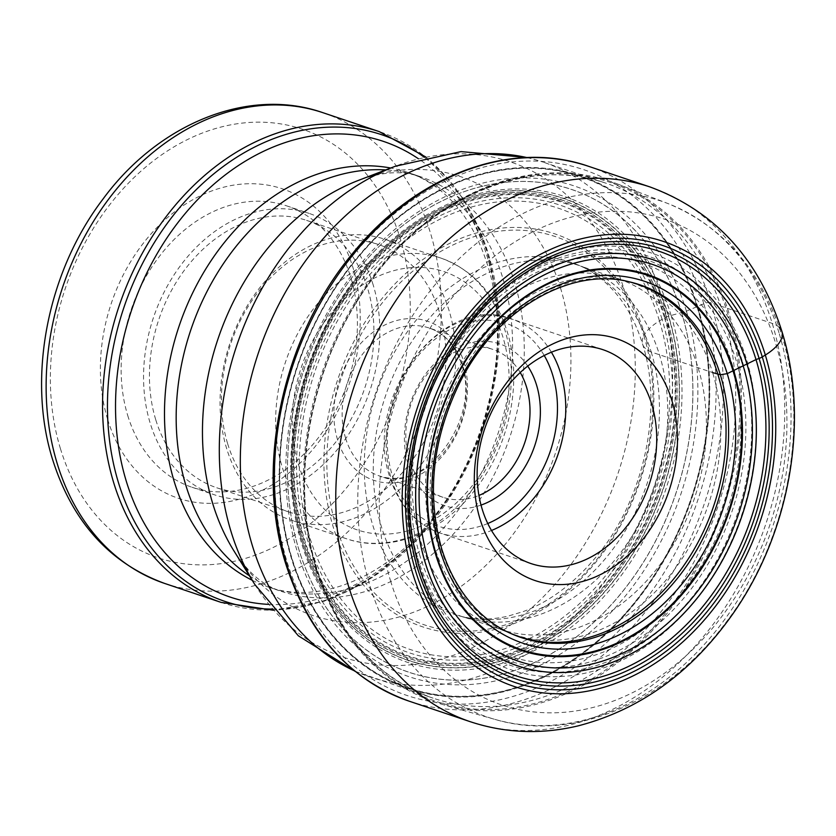 <?xml version="1.0" encoding="UTF-8"?>
<svg xmlns="http://www.w3.org/2000/svg" width="836" height="836" viewBox="0 0 836 836"><rect width="100%" height="100%" fill="white"/><g stroke="black" fill="none" stroke-linecap="round" stroke-linejoin="round"><path stroke-width="0.63" stroke-dasharray="4.18 3.13" d="M779.225 327.325A47.38 20.566 -16.9 0 0 772.245 323.407L710.861 302.789A5.925 2.571 -16.9 0 0 703.808 303.792L686.387 311.18L666.407 316.802L659.458 320.878C652.592 325.152 647.66 329.583 644.692 334.149A207.307 159.498 108.6 0 0 434.615 251.709A207.307 159.498 108.6 0 0 333.115 526.649A207.307 159.498 -71.4 0 0 543.191 609.099A207.307 159.498 -71.4 0 0 644.692 334.149L643.866 335.602C640.282 343 642.738 348.466 651.223 351.998L712.627 372.584A185.519 142.737 108.6 0 0 627.105 281.262A185.519 142.737 108.6 0 0 470.825 349.396A185.519 142.737 108.6 0 0 433.779 544.853A185.519 142.737 -71.4 0 0 509.03 632.727L497.023 628.139A184.913 142.277 -71.4 0 1 420.278 539.889A184.913 142.277 108.6 0 1 457.898 344.118A184.913 142.277 108.6 0 1 614.753 277.667L628.223 281.554A185.864 143.008 108.6 0 0 474.064 352.907A185.864 143.008 108.6 0 0 438.451 546.671A185.864 143.008 -71.4 0 0 510.106 633.165L509.03 632.727A185.519 142.737 -71.4 0 0 671.465 573.475A185.519 142.737 -71.4 0 0 712.627 372.584M662.049 319.279A236.191 181.725 108.6 0 0 422.702 225.344A236.191 181.725 108.6 0 0 307.063 538.603A236.191 181.725 -71.4 0 0 546.41 632.538A236.191 181.725 -71.4 0 0 662.049 319.279M666.334 316.834A241.614 185.895 -71.4 0 1 548.04 637.283A241.614 185.895 -71.4 0 1 303.196 541.195A241.614 185.895 108.6 0 1 421.49 220.735A241.614 185.895 108.6 0 1 666.334 316.834M316.374 569.347A274.72 211.372 108.6 0 0 442.516 704.445A274.72 211.372 108.6 0 0 674.234 603.947A274.72 211.372 108.6 0 0 729.285 314.242A274.72 211.372 108.6 0 0 617.376 183.93A274.72 211.372 108.6 0 0 377.12 272.128A274.72 211.372 108.6 0 0 316.374 569.347M107.625 419.327A163.25 125.609 -71.4 0 1 187.557 202.814A163.25 125.609 -71.4 0 1 352.991 267.729A163.25 125.609 -71.4 0 1 273.069 484.253A163.25 125.609 -71.4 0 1 107.625 419.327M127.72 415.461A148.442 114.208 108.6 0 0 192.008 487.263A148.442 114.208 108.6 0 0 319.561 436.204A148.442 114.208 108.6 0 0 350.827 277.625A148.442 114.208 108.6 0 0 286.549 205.823A148.442 114.208 108.6 0 0 158.986 256.882A148.442 114.208 108.6 0 0 127.72 415.461M373.243 285.149A148.442 114.208 108.6 0 0 308.965 213.358A148.442 114.208 108.6 0 0 181.402 264.406A148.442 114.208 108.6 0 0 150.135 422.995A148.442 114.208 108.6 0 0 214.424 494.787A148.442 114.208 108.6 0 0 341.976 443.738A148.442 114.208 108.6 0 0 373.243 285.149M155.695 419.557A141.044 108.513 -71.4 0 1 185.404 268.878A141.044 108.513 -71.4 0 1 306.603 220.38A141.044 108.513 -71.4 0 1 367.683 288.587A141.044 108.513 -71.4 0 1 337.974 439.266A141.044 108.513 -71.4 0 1 216.775 487.775A141.044 108.513 -71.4 0 1 155.695 419.557M227.653 443.728A141.044 108.513 108.6 0 0 288.733 511.945A141.044 108.513 108.6 0 0 409.922 463.437A141.044 108.513 108.6 0 0 439.631 312.758A141.044 108.513 108.6 0 0 378.551 244.551A141.044 108.513 108.6 0 0 257.363 293.049A141.044 108.513 108.6 0 0 227.653 443.728M449.183 310.929A148.076 113.926 108.6 0 0 385.051 239.315A148.076 113.926 108.6 0 0 257.812 290.238A148.076 113.926 108.6 0 0 226.619 448.42A148.076 113.926 108.6 0 0 290.75 520.044A148.076 113.926 108.6 0 0 417.99 469.111A148.076 113.926 108.6 0 0 449.183 310.929M520.222 372.522A78.03 60.035 108.6 0 0 492.759 349.375A78.03 60.035 108.6 0 0 425.702 376.21A78.03 60.035 108.6 0 0 409.264 459.581A78.03 60.035 108.6 0 0 443.059 497.315A78.03 60.035 108.6 0 0 478.934 495.445M527.725 366.095A85.439 65.741 108.6 0 0 441.136 357.578A85.439 65.741 108.6 0 0 408.187 464.523A85.439 65.741 108.6 0 0 481.024 505.101M651.223 351.998A185.467 142.695 -71.4 0 1 614.512 546.963A185.467 142.695 -71.4 0 1 458.797 615.745A185.467 142.695 -71.4 0 1 372.469 524.214A185.467 142.695 108.6 0 1 413.945 322.968A185.467 142.695 108.6 0 1 576.798 264.469L583.507 267.092A185.017 142.35 108.6 0 0 422.096 327.106A185.017 142.35 108.6 0 0 381.477 526.92A185.017 142.35 -71.4 0 0 465.725 617.71L458.797 615.745C473.876 619.946 490.147 620.113 507.598 616.257L523.2 611.586C549.952 601.69 574.625 583.026 597.217 555.564C644.514 498.674 663.293 407.749 642.633 344.244C636.259 323.741 627.261 306.676 615.641 293.081C604.146 279.705 591.198 270.164 576.798 264.469A185.467 142.695 108.6 0 1 651.223 351.998M643.866 335.602A204.883 157.638 -71.4 0 1 543.546 607.344A204.883 157.638 -71.4 0 1 335.926 525.865A204.883 157.638 108.6 0 1 436.235 254.123A204.883 157.638 108.6 0 1 643.866 335.602M659.458 320.878A232.742 179.071 -71.4 0 1 545.511 629.571A232.742 179.071 -71.4 0 1 309.644 537.005A232.742 179.071 108.6 0 1 423.601 228.312A232.742 179.071 108.6 0 1 659.458 320.878M664.515 317.784A239.43 184.223 -71.4 0 1 547.287 635.339A239.43 184.223 -71.4 0 1 304.649 540.119A239.43 184.223 108.6 0 1 421.877 222.554A239.43 184.223 108.6 0 1 664.515 317.784M665.174 317.408A240.266 184.861 108.6 0 0 421.689 221.853A240.266 184.861 108.6 0 0 304.053 540.516A240.266 184.861 -71.4 0 0 547.538 636.071A240.266 184.861 -71.4 0 0 665.174 317.408M666.407 316.802A241.677 185.947 108.6 0 0 421.48 220.683A241.677 185.947 108.6 0 0 303.154 541.226A241.677 185.947 -71.4 0 0 548.071 637.345A241.677 185.947 -71.4 0 0 666.407 316.802M668.413 316.144A243.537 187.379 -71.4 0 1 549.179 639.153A243.537 187.379 -71.4 0 1 302.371 542.292A243.537 187.379 108.6 0 1 421.616 219.293A243.537 187.379 108.6 0 1 668.413 316.144M668.664 316.081A243.746 187.536 108.6 0 0 421.657 219.147A243.746 187.536 108.6 0 0 302.318 542.428A243.746 187.536 -71.4 0 0 549.325 639.362A243.746 187.536 -71.4 0 0 668.664 316.081M671.109 315.444A245.774 189.103 -71.4 0 1 550.778 641.421A245.774 189.103 -71.4 0 1 301.702 543.672A245.774 189.103 108.6 0 1 422.034 217.705A245.774 189.103 108.6 0 1 671.109 315.444M681.57 312.57A254.698 195.969 108.6 0 0 423.455 211.268A254.698 195.969 108.6 0 0 298.755 549.085A254.698 195.969 -71.4 0 0 556.86 650.377A254.698 195.969 -71.4 0 0 681.57 312.57M681.633 312.549A254.761 196.011 -71.4 0 1 556.901 650.429A254.761 196.011 -71.4 0 1 298.734 549.116A254.761 196.011 108.6 0 1 423.465 211.226A254.761 196.011 108.6 0 1 681.633 312.549M686.387 311.18A258.899 199.198 108.6 0 0 424.019 208.216A258.899 199.198 108.6 0 0 297.261 551.582A258.899 199.198 -71.4 0 0 559.629 654.546A258.899 199.198 -71.4 0 0 686.387 311.18M697.088 307.031A269.704 207.506 -71.4 0 1 565.042 664.735A269.704 207.506 -71.4 0 1 291.722 557.476A269.704 207.506 108.6 0 1 423.768 199.762A269.704 207.506 108.6 0 1 697.088 307.031M697.37 306.896A270.028 207.756 108.6 0 0 423.727 199.501A270.028 207.756 108.6 0 0 291.524 557.633A270.028 207.756 -71.4 0 0 565.167 665.028A270.028 207.756 -71.4 0 0 697.37 306.896M697.767 306.707A270.477 208.101 -71.4 0 1 565.345 665.435A270.477 208.101 -71.4 0 1 291.241 557.863A270.477 208.101 108.6 0 1 423.674 199.135A270.477 208.101 108.6 0 1 697.767 306.707M703.808 303.792A277.353 213.399 108.6 0 0 422.734 193.492A277.353 213.399 108.6 0 0 286.936 561.353A277.353 213.399 -71.4 0 0 568.01 671.653A277.353 213.399 -71.4 0 0 703.808 303.792M588.711 166.364A282.077 217.036 108.6 0 1 710.861 302.789A282.077 217.036 -71.4 0 1 651.443 604.135A282.077 217.036 -71.4 0 1 409.055 701.143M470.438 721.761A282.077 217.036 -71.4 0 0 712.826 624.753A282.077 217.036 -71.4 0 0 772.245 323.407A282.077 217.036 108.6 0 0 650.084 186.982M629.142 281.784A185.864 143.008 108.6 0 0 628.223 281.554L630.051 281.993A186.094 143.175 108.6 0 0 476.081 353.879A186.094 143.175 108.6 0 0 440.645 547.57A186.094 143.175 -71.4 0 0 511.831 633.928L510.106 633.165A185.864 143.008 -71.4 0 0 510.974 633.542M698.217 368.174A184.913 142.277 -71.4 0 1 657.911 567.498A184.913 142.277 -71.4 0 1 497.023 628.139L465.725 617.71A185.017 142.35 -71.4 0 0 622.214 550.6A185.017 142.35 -71.4 0 0 659.562 355.112A185.017 142.35 108.6 0 0 583.507 267.092L614.753 277.667A184.913 142.277 108.6 0 1 698.217 368.174M419.975 555.961A207.485 159.634 -71.4 0 1 521.559 280.771A207.485 159.634 -71.4 0 1 731.813 363.294A207.485 159.634 -71.4 0 1 630.229 638.474A207.485 159.634 -71.4 0 1 419.975 555.961M417.843 558.49A212.02 163.124 108.6 0 0 632.695 642.811A212.02 163.124 108.6 0 0 736.506 361.612A212.02 163.124 108.6 0 0 521.643 277.291A212.02 163.124 108.6 0 0 417.843 558.49M742.169 360.765A215.866 166.082 108.6 0 0 523.42 274.908A215.866 166.082 108.6 0 0 417.728 561.207A215.866 166.082 -71.4 0 0 636.489 647.064A215.866 166.082 -71.4 0 0 742.169 360.765M418.491 571.291A219.899 169.185 108.6 0 0 642.226 648.809A219.899 169.185 108.6 0 0 746.475 359.313A219.899 169.185 108.6 0 0 523.629 271.857A219.899 169.185 108.6 0 0 415.962 563.506M390.59 580.968A256.15 197.077 108.6 0 0 650.178 682.845A256.15 197.077 108.6 0 0 775.589 343.115A256.15 197.077 108.6 0 0 516 241.238A256.15 197.077 108.6 0 0 390.59 580.968M778.985 332.738A272.212 209.439 108.6 0 0 668.1 203.618A272.212 209.439 108.6 0 0 430.038 291.012A272.212 209.439 108.6 0 0 369.857 585.513A272.212 209.439 108.6 0 0 494.839 719.368A272.212 209.439 108.6 0 0 724.446 619.8A272.212 209.439 108.6 0 0 778.985 332.738M728.02 314.545A273.717 210.599 108.6 0 0 450.635 205.687A273.717 210.599 108.6 0 0 316.625 568.71A273.717 210.599 -71.4 0 0 594.009 677.568A273.717 210.599 -71.4 0 0 728.02 314.545M723.683 314.597A271.606 208.969 108.6 0 0 606.069 183.241A271.606 208.969 108.6 0 0 372.678 276.653A271.606 208.969 108.6 0 0 315.465 566.808A271.606 208.969 108.6 0 0 433.09 698.164A271.606 208.969 108.6 0 0 666.47 604.762A271.606 208.969 108.6 0 0 723.683 314.597M354.516 670.869A271.606 208.969 108.6 0 0 369.982 676.972A271.606 208.969 108.6 0 0 603.373 583.559A271.606 208.969 108.6 0 0 660.576 293.405A271.606 208.969 -71.4 0 0 542.961 162.048L606.069 183.241C530.129 156.301 434.009 194.924 372.919 278.346C311.253 359.166 288.242 478.035 316.677 567.843C338.246 634.649 377.046 678.09 433.09 698.164L355.07 671.318M254.823 584.479A261.365 201.089 108.6 0 0 520.42 617.532A261.365 201.089 108.6 0 0 623.708 288.357A261.365 201.089 108.6 0 0 395.313 166.249M526.952 157.576A271.606 208.969 -71.4 0 1 542.961 162.048L527.662 157.544M560.674 288.577A231.509 178.12 108.6 0 0 358.362 180.419C388.625 169.468 406.411 172.185 419.871 176.5A218.708 168.266 -71.4 0 1 514.579 282.275A218.708 168.266 108.6 0 1 468.515 515.916A218.708 168.266 108.6 0 1 280.582 591.136C267.248 586.444 251.427 577.875 233.923 550.872A231.509 178.12 108.6 0 0 469.184 580.153A231.509 178.12 108.6 0 0 560.674 288.577M249.41 575.774A218.708 168.266 108.6 0 0 280.582 591.136L268.889 587.206A218.708 168.266 108.6 0 0 456.822 511.987A218.708 168.266 108.6 0 0 502.896 278.346A218.708 168.266 108.6 0 0 408.187 172.571A218.708 168.266 108.6 0 0 390.694 168.026M252.2 580.268A218.708 168.266 108.6 0 0 268.889 587.206C283.864 592.337 300.249 593.696 318.035 591.303C331.934 589.401 346.365 584.813 361.309 577.551C397.11 559.942 428.283 529.7 454.836 486.834C495.988 419.912 508.215 329.52 487.691 265.493C478.526 236.619 465.547 214.1 448.786 197.933C436.329 185.843 422.797 177.389 408.187 172.571L419.871 176.5A218.708 168.266 -71.4 0 0 385.751 169.917M268.69 604.397A240.392 184.955 -71.4 0 0 450.907 494.139A240.392 184.955 -71.4 0 0 487.492 257.624A240.392 184.955 108.6 0 0 418.397 158.746M272.421 609.068A246.15 189.385 108.6 0 0 488.328 253.778A246.15 189.385 108.6 0 0 424.197 157.272M221.101 602.39A248.313 191.057 108.6 0 0 434.49 516.993A248.313 191.057 108.6 0 0 486.792 251.709A248.313 191.057 -71.4 0 0 379.251 131.607M164.682 583.444A248.313 191.057 108.6 0 0 378.06 498.037A248.313 191.057 108.6 0 0 430.373 232.753A248.313 191.057 -71.4 0 0 322.832 112.661M60.391 448.514A226.107 173.972 108.6 0 0 289.528 538.436A226.107 173.972 108.6 0 0 400.235 238.553A226.107 173.972 108.6 0 0 171.087 148.63A226.107 173.972 108.6 0 0 60.391 448.514M385.051 239.315L440.645 257.99A148.076 113.926 -71.4 0 0 313.406 308.912A148.076 113.926 -71.4 0 0 282.213 467.094A148.076 113.926 108.6 0 0 346.334 538.718A148.076 113.926 108.6 0 0 473.573 487.785A148.076 113.926 108.6 0 0 504.766 329.603A148.076 113.926 -71.4 0 0 440.645 257.99C473.166 269.882 495.351 294.429 507.201 331.652C522.887 381.456 509.761 445.881 475.412 489.342C442.296 532.992 389.68 553.892 346.334 538.718L290.75 520.044M298.285 464.011A136.226 104.813 108.6 0 0 436.34 518.184A136.226 104.813 108.6 0 0 503.042 337.504A136.226 104.813 108.6 0 0 364.987 283.331A136.226 104.813 108.6 0 0 298.285 464.011M337.566 439.736A83.955 64.602 -71.4 0 1 378.677 328.391A83.955 64.602 -71.4 0 1 463.761 361.779A83.955 64.602 -71.4 0 1 422.65 473.134A83.955 64.602 -71.4 0 1 337.566 439.736M345.602 438.189A78.03 60.035 108.6 0 0 379.398 475.935A78.03 60.035 108.6 0 0 446.455 449.099A78.03 60.035 108.6 0 0 462.893 365.729A78.03 60.035 108.6 0 0 429.098 327.994A78.03 60.035 108.6 0 0 362.04 354.83A78.03 60.035 108.6 0 0 345.602 438.189M487.775 523.514A106.903 82.252 -71.4 0 1 392.053 474.493A106.903 82.252 -71.4 0 1 435.347 339.008A106.903 82.252 -71.4 0 1 544.226 355.488M551.394 352.186A112.829 86.808 108.6 0 0 511.904 319.101A112.829 86.808 108.6 0 0 414.949 357.902A112.829 86.808 108.6 0 0 391.185 478.443A112.829 86.808 108.6 0 0 440.049 533.013A112.829 86.808 108.6 0 0 491.505 530.484M617.376 183.93L668.1 203.618C723.318 226.504 761.209 270.373 781.764 335.226C810.356 425.952 786.927 543.818 724.791 623.969C665.79 703.097 572.848 742.682 494.839 719.368L442.516 704.445M425.681 156.917L463.29 198.592L488.318 252.994L498.695 310.867L496.25 372.323L481.17 433.424L454.439 490.241L417.76 539.136L373.441 576.944L324.284 601.199L273.393 610.249M286.549 205.823L308.965 213.358M192.008 487.263L214.424 494.787M216.775 487.775L288.733 511.945M306.603 220.38L378.551 244.551M443.059 497.315L379.398 475.935C423.183 495.539 481.881 420.059 461.681 364.705C455.432 345.644 444.574 333.407 429.098 327.994L492.759 349.375M530.996 563.568L440.049 533.013C415.691 524.162 398.991 505.634 389.973 477.419C361.622 398.291 442.777 291.106 511.904 319.101L602.86 349.657"/><path stroke-width="1.25" d="M712.627 372.584L720.339 374.768L727.226 373.64L756.005 359.574A223.996 172.341 108.6 0 0 529 270.498A223.996 172.341 108.6 0 0 419.338 567.581A223.996 172.341 -71.4 0 0 646.332 656.668A223.996 172.341 -71.4 0 0 756.005 359.574L759.098 358.445A8.883 3.856 -16.9 0 0 762.275 356.92L765.327 355.039A47.38 20.566 -16.9 0 0 779.225 327.325M746.872 363.629A214.068 164.702 -71.4 0 1 642.058 647.545A214.068 164.702 -71.4 0 1 425.127 562.409A214.068 164.702 108.6 0 1 529.93 278.493A214.068 164.702 108.6 0 1 746.872 363.629M746.83 363.65A214.016 164.661 108.6 0 0 529.94 278.534A214.016 164.661 108.6 0 0 425.158 562.388A214.016 164.661 -71.4 0 0 642.048 647.503A214.016 164.661 -71.4 0 0 746.83 363.65M479.969 518.884A127.636 98.209 108.6 0 0 609.319 569.65A127.636 98.209 108.6 0 0 671.81 400.36A127.636 98.209 108.6 0 0 542.459 349.594A127.636 98.209 108.6 0 0 479.969 518.884M478.934 495.445A78.03 60.035 108.6 0 0 526.555 387.12A78.03 60.035 108.6 0 0 520.222 372.522M481.024 505.101A85.439 65.741 108.6 0 0 536.597 385.187A85.439 65.741 108.6 0 0 527.725 366.095M651.725 404.227A112.829 86.808 108.6 0 0 602.86 349.657A112.829 86.808 108.6 0 0 505.905 388.458A112.829 86.808 108.6 0 0 482.132 508.999A112.829 86.808 108.6 0 0 530.996 563.568A112.829 86.808 108.6 0 0 627.951 524.768A112.829 86.808 108.6 0 0 651.725 404.227M588.711 166.364C510.859 139.027 414.792 175.267 351.454 254.886C282.265 338.392 254.896 466.572 285.682 563.694C308.118 633.678 349.239 679.49 409.055 701.143A282.077 217.036 -71.4 0 1 286.894 564.718A282.077 217.036 108.6 0 1 346.313 263.371A282.077 217.036 108.6 0 1 588.711 166.364L650.084 186.982A282.077 217.036 108.6 0 0 407.696 283.989A282.077 217.036 108.6 0 0 348.278 585.336A282.077 217.036 -71.4 0 0 470.438 721.761C505.299 733.235 541.143 734.614 577.969 725.909C639.864 709.848 691.424 672.614 732.639 614.188C789.79 533.232 809.885 421.177 781.973 331.631C759.172 259.348 715.208 211.132 650.084 186.982M765.327 355.039A234.697 180.576 -71.4 0 1 650.418 666.313A234.697 180.576 -71.4 0 1 412.576 572.984A234.697 180.576 108.6 0 1 527.485 261.699A234.697 180.576 108.6 0 1 765.327 355.039M762.275 356.92A230.642 177.451 108.6 0 0 528.551 265.19A230.642 177.451 108.6 0 0 415.617 571.092A230.642 177.451 -71.4 0 0 649.353 662.823A230.642 177.451 -71.4 0 0 762.275 356.92M759.098 358.445A227.037 174.682 -71.4 0 1 647.942 659.552A227.037 174.682 -71.4 0 1 417.875 569.264A227.037 174.682 108.6 0 1 529.031 268.147A227.037 174.682 108.6 0 1 759.098 358.445M743.12 365.698A209.418 161.129 -71.4 0 1 640.585 643.448A209.418 161.129 -71.4 0 1 428.356 560.162A209.418 161.129 108.6 0 1 530.891 282.411A209.418 161.129 108.6 0 1 743.12 365.698M733.694 370.526A198.268 152.549 108.6 0 0 532.772 291.67A198.268 152.549 108.6 0 0 435.692 554.634A198.268 152.549 -71.4 0 0 636.624 633.489A198.268 152.549 -71.4 0 0 733.694 370.526M733.444 370.651A197.975 152.319 -71.4 0 1 636.51 633.228A197.975 152.319 -71.4 0 1 435.88 554.487A197.975 152.319 108.6 0 1 532.814 291.91A197.975 152.319 108.6 0 1 733.444 370.651M733.026 370.85A197.495 151.953 108.6 0 0 532.877 292.307A197.495 151.953 108.6 0 0 436.183 554.247A197.495 151.953 -71.4 0 0 636.321 632.789A197.495 151.953 -71.4 0 0 733.026 370.85M727.226 373.64A190.89 146.864 -71.4 0 1 633.772 626.822A190.89 146.864 -71.4 0 1 440.321 550.903A190.89 146.864 108.6 0 1 533.786 297.731A190.89 146.864 108.6 0 1 727.226 373.64M720.339 374.768A186.094 143.175 108.6 0 0 630.051 281.993C569.724 266.151 494.933 310.198 458.859 384.581C432.327 440.144 426.59 494.787 441.617 548.5C455.317 592.86 482.78 621.608 511.831 633.928A186.094 143.175 -71.4 0 0 677.254 578.554A186.094 143.175 -71.4 0 0 720.339 374.768M629.142 281.784A185.864 143.008 108.6 0 1 717.81 374.079A185.864 143.008 -71.4 0 1 675.383 576.861A185.864 143.008 -71.4 0 1 510.974 633.542M415.962 563.506A219.899 169.185 108.6 0 0 418.491 571.291M526.952 157.576A271.606 208.969 -71.4 0 0 303.384 263.904A271.606 208.969 -71.4 0 0 252.357 545.615A271.606 208.969 108.6 0 0 354.516 670.869M254.823 584.479L233.923 550.872A231.509 178.12 108.6 0 1 212.72 503.554A231.509 178.12 108.6 0 1 358.362 180.419L395.313 166.249A261.365 201.089 108.6 0 0 230.882 531.059A261.365 201.089 108.6 0 0 254.823 584.479L298.368 635.82L355.07 671.318M385.751 169.917A218.708 168.266 -71.4 0 0 219.429 269.746A218.708 168.266 -71.4 0 0 185.864 485.361A218.708 168.266 108.6 0 0 249.41 575.774M390.694 168.026A218.708 168.266 108.6 0 0 213.577 257.018A218.708 168.266 108.6 0 0 174.181 481.431A218.708 168.266 108.6 0 0 252.2 580.268M418.397 158.746A240.392 184.955 108.6 0 0 192.322 205.353A240.392 184.955 108.6 0 0 126.184 480.857A240.392 184.955 -71.4 0 0 268.69 604.397M424.197 157.272A246.15 189.385 108.6 0 0 189.417 196.638A246.15 189.385 108.6 0 0 118.367 482.351A246.15 189.385 108.6 0 0 272.421 609.068M322.832 112.661C248.282 86.526 158.025 123.759 102.723 199.438C47.412 272.108 26.825 377.485 52.584 459.486C72.45 521.998 109.819 563.318 164.682 583.444A248.313 191.057 108.6 0 1 57.141 463.343A248.313 191.057 -71.4 0 1 109.453 198.059A248.313 191.057 -71.4 0 1 322.832 112.661L379.251 131.607A248.313 191.057 -71.4 0 0 165.873 217.015A248.313 191.057 -71.4 0 0 113.571 482.299A248.313 191.057 108.6 0 0 221.101 602.39L273.393 610.249M544.226 355.488A106.903 82.252 -71.4 0 1 552.732 375.218A106.903 82.252 -71.4 0 1 487.775 523.514M491.505 530.484A112.829 86.808 108.6 0 0 560.768 373.671A112.829 86.808 108.6 0 0 551.394 352.186M409.055 701.143L470.438 721.761M395.313 166.249L461.023 151.609L527.662 157.544M164.682 583.444L221.101 602.39M425.681 156.917L379.251 131.607"/></g></svg>
